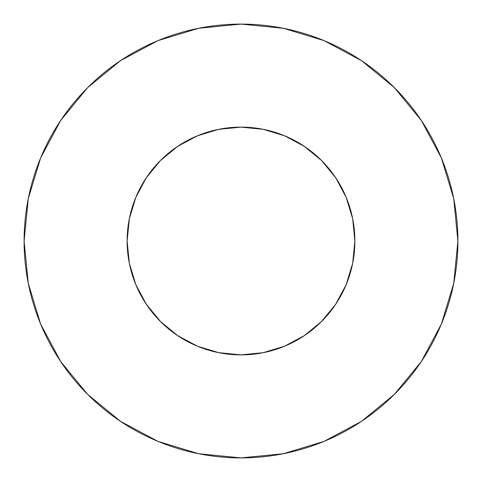<?xml version="1.0" encoding="UTF-8"?>
<svg xmlns="http://www.w3.org/2000/svg" width="482" height="482" viewBox="0 0 482 482"><rect width="100%" height="100%" fill="white"/><g stroke="black" fill="none" stroke-linecap="round" stroke-linejoin="round"><path stroke-width="0.36" stroke-dasharray="2.41 1.81" d="M354.873 241A113.873 113.873 0 0 0 241 127.128A113.873 113.873 0 0 0 127.128 241L129.315 218.786L135.797 197.421L146.317 177.738L160.482 160.482L177.738 146.317L197.421 135.797L218.786 129.315L241 127.128L263.214 129.315L284.579 135.797L304.263 146.317L321.518 160.482L335.683 177.738L346.203 197.421L352.685 218.786L354.873 241L352.685 263.214L346.203 284.579L335.683 304.263L321.518 321.518L304.263 335.683L284.579 346.203L263.214 352.685L241 354.873L218.786 352.685L197.421 346.203L177.738 335.683L160.482 321.518L146.317 304.263L135.797 284.579L129.315 263.214L127.128 241A113.873 113.873 0 0 0 241 354.873A113.873 113.873 0 0 0 354.873 241M421.304 361.56L441.392 324.006L453.731 283.314L457.9 241L453.731 198.686L441.392 157.994L421.346 120.494M361.56 60.696L324.006 40.609L283.314 28.269L241 24.1L198.686 28.269L157.994 40.609L120.494 60.654M60.696 120.44L40.609 157.994L28.269 198.686L24.1 241L28.269 283.314L40.609 324.006L60.654 361.506M120.44 421.304L157.994 441.392L198.686 453.731L241 457.9L283.314 453.731L324.006 441.392L361.506 421.346"/><path stroke-width="0.72" d="M127.128 241A113.873 113.873 0 0 1 241 127.128A113.873 113.873 0 0 1 354.873 241A113.873 113.873 0 0 1 241 354.873A113.873 113.873 0 0 1 127.128 241L129.315 263.214L135.797 284.579L146.317 304.263L160.482 321.518L177.738 335.683L197.421 346.203L218.786 352.685L241 354.873L263.214 352.685L284.579 346.203L304.263 335.683L321.518 321.518L335.683 304.263L346.203 284.579L352.685 263.214L354.873 241L352.685 218.786L346.203 197.421L335.683 177.738L321.518 160.482L304.263 146.317L284.579 135.797L263.214 129.315L241 127.128L218.786 129.315L197.421 135.797L177.738 146.317L160.482 160.482L146.317 177.738L135.797 197.421L129.315 218.786L127.128 241M457.9 241A216.9 216.9 0 0 0 241 24.1A216.9 216.9 0 0 0 24.1 241A216.9 216.9 0 0 1 241 24.1A216.9 216.9 0 0 1 457.9 241A216.9 216.9 0 0 1 241 457.9A216.9 216.9 0 0 1 24.1 241A216.9 216.9 0 0 0 241 457.9A216.9 216.9 0 0 0 457.9 241L453.731 198.686L441.392 157.994L421.346 120.494L394.372 87.628L361.506 60.654L324.006 40.609L283.314 28.269L241 24.1L198.686 28.269L157.994 40.609L120.494 60.654L87.628 87.628L60.654 120.494L40.609 157.994L28.269 198.686L24.1 241L28.269 283.314L40.609 324.006L60.654 361.506L87.628 394.372L120.494 421.346L157.994 441.392L198.686 453.731L241 457.9L283.314 453.731L324.006 441.392L361.506 421.346L394.372 394.372L421.346 361.506L441.392 324.006L453.731 283.314L457.9 241M421.346 120.494L394.372 87.628L361.56 60.696M120.494 60.654L87.628 87.628L60.696 120.44M60.654 361.506L87.628 394.372L120.44 421.304M361.506 421.346L394.372 394.372L421.304 361.56"/></g></svg>
